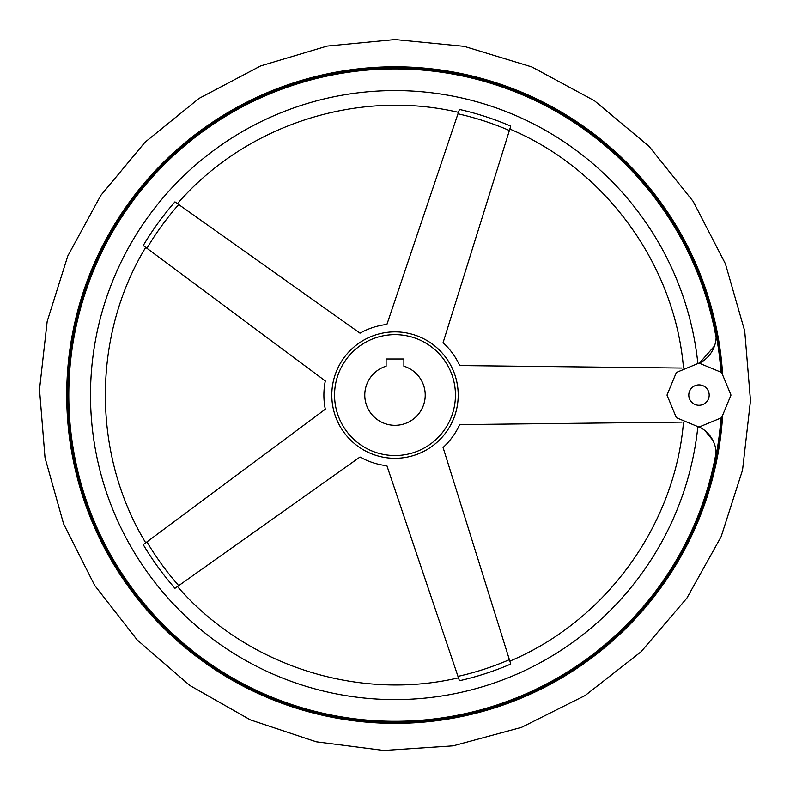 <?xml version="1.0" encoding="UTF-8"?>
<svg xmlns="http://www.w3.org/2000/svg" width="790" height="790" viewBox="0 0 790 790"><rect width="100%" height="100%" fill="white"/><g stroke="black" fill="none" stroke-linecap="round" stroke-linejoin="round"><path stroke-width="1.19" d="M715.592 448.187L716.155 455.257A30.218 30.218 0 0 0 699.486 427.084M704.957 430.609L712.837 440.287M681.977 422.117L459.691 424.615A71.11 71.11 0 0 1 443.072 447.486L510.765 664.054A292.823 292.823 0 0 1 459.444 680.733L386.903 465.735A71.11 71.11 0 0 1 360.023 457.005L174.965 588.303A292.823 292.823 0 0 1 143.257 544.646L325.312 409.22A71.11 71.11 0 0 1 325.312 380.958L143.257 245.532A292.823 292.823 0 0 1 174.965 201.875L360.023 333.173A71.11 71.11 0 0 1 386.903 324.443L459.444 109.445A292.823 292.823 0 0 1 510.765 126.124L443.072 342.692A71.11 71.11 0 0 1 459.691 365.553L681.977 368.051M403.888 366.204A30.218 30.218 0 0 1 419.539 412.726A30.218 30.218 0 0 1 370.461 412.726A30.218 30.218 0 0 1 386.113 366.204L386.113 358.996L403.888 358.996L403.888 366.204M714.496 346L699.486 363.094A30.218 30.218 0 0 0 716.155 334.921L716.135 337.765A326.211 326.211 0 0 0 69.362 375.892A326.211 326.211 0 0 0 356.675 719.038A326.211 326.211 0 0 0 716.135 452.403M716.155 455.257A326.744 326.744 0 0 0 720.914 418.404M720.914 371.774A326.744 326.744 0 0 0 716.155 334.921M395 67.98A327.109 327.109 0 0 1 721.3 372.139A327.109 327.109 0 0 0 395 67.98A327.109 327.109 0 0 0 67.98 387.436A327.109 327.109 0 0 0 379.694 721.833A327.109 327.109 0 0 0 721.3 418.029A327.109 327.109 0 0 1 379.694 721.833A327.109 327.109 0 0 1 67.98 387.436A327.109 327.109 0 0 1 395 67.98M395 334.644A60.445 60.445 0 0 1 447.347 425.306A60.445 60.445 0 0 1 342.653 425.306A60.445 60.445 0 0 1 395 334.644M387.801 457.884A63.21 63.21 0 0 1 331.899 391.485A63.21 63.21 0 0 1 395 331.879A63.21 63.21 0 0 1 458.101 398.693A63.21 63.21 0 0 1 387.801 457.884M178.718 585.637A288.251 288.251 0 0 1 146.94 541.9M146.94 248.277A288.251 288.251 0 0 1 178.718 204.541M457.973 113.799A288.251 288.251 0 0 1 509.392 130.508M509.392 659.67A288.251 288.251 0 0 1 457.973 676.378M697.827 427.064A304.515 304.515 0 0 1 233.593 653.3A304.515 304.515 0 0 1 233.593 136.877A304.515 304.515 0 0 1 697.827 363.114M722.574 416.715A328.294 328.294 0 0 1 380.573 723.057A328.294 328.294 0 0 1 66.785 387.87A328.294 328.294 0 0 1 395 66.794A328.294 328.294 0 0 1 722.574 373.463M698.992 405.29A10.201 10.201 0 0 0 709.193 395.089A10.201 10.201 0 0 0 698.992 384.888A10.201 10.201 0 0 0 688.791 395.089A10.201 10.201 0 0 0 698.992 405.29M683.508 422.107C674.828 525.577 605.565 620.9 509.846 661.131M683.508 368.071C674.828 264.601 605.565 169.277 509.846 129.047M177.474 586.526C245.315 665.131 357.376 701.54 458.457 677.83M145.716 542.819C91.916 454.003 91.916 336.175 145.716 247.359M177.474 203.652C245.315 125.047 357.376 88.638 458.457 112.348M395 39.54L327.169 46.067L260.67 65.906L199.031 98.424L145.034 142.23L100.774 195.466L67.802 255.96L47.173 321.431L39.5 389.5L45.03 457.785L63.595 523.869L94.652 585.37L137.213 639.969L189.807 685.453L250.391 719.888L316.247 741.81L383.831 750.461L453.154 745.849L521.528 727.353L585.143 695.516L641.026 651.78L686.905 598.089L721.122 536.716L742.551 470.07L750.5 400.668L744.733 331.059L725.408 263.771L693.136 201.351L648.965 146.249L594.485 100.774L531.907 66.962L464.145 46.324L395 39.54M698.992 427.084L676.368 417.713L666.997 395.089L676.368 372.465L698.992 363.084L721.616 372.455L730.997 395.079L721.625 417.713L698.992 427.084"/></g></svg>

